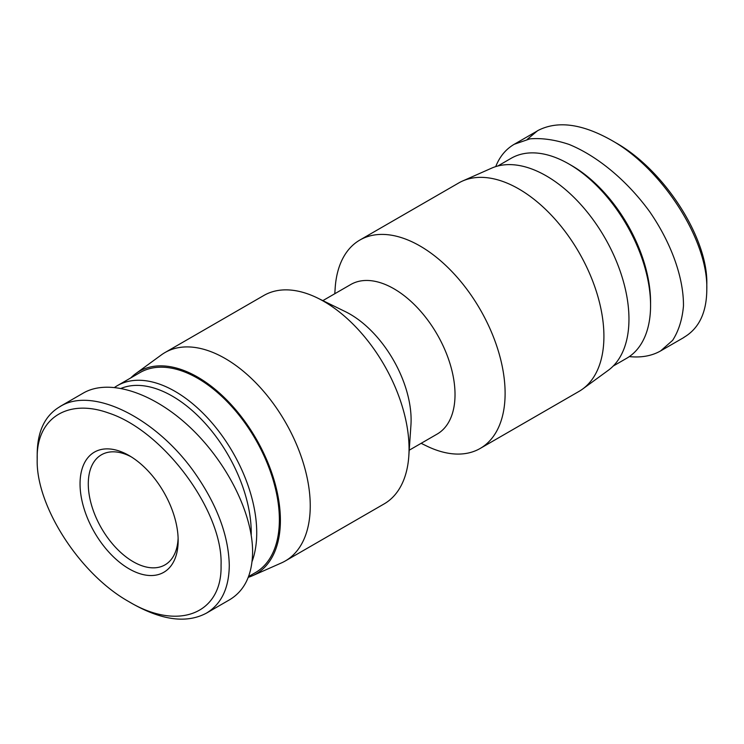 <?xml version="1.0" encoding="UTF-8"?>
<svg xmlns="http://www.w3.org/2000/svg" width="744" height="744" viewBox="0 0 744 744"><rect width="100%" height="100%" fill="white"/><g stroke="black" fill="none" stroke-linecap="round" stroke-linejoin="round"><path stroke-width="1.12" d="M421.151 443.322L426.498 445.935A120.323 69.471 -120 0 0 480.196 448.446A120.323 69.471 -120 0 0 505.111 393.362A120.323 69.471 -120 0 0 452.594 272.276A120.323 69.471 -120 0 0 359.873 240.042A120.323 69.471 -120 0 0 335.191 287.788L334.791 293.741M409.209 450.213L437.137 434.087A86.36 49.857 -120 0 0 455.021 394.553A86.36 49.857 -120 0 0 417.328 307.644A86.36 49.857 -120 0 0 350.777 284.506L322.849 300.623M480.196 448.446L578.999 391.4A120.323 69.471 -120 0 0 582.608 389.056A120.323 69.471 -120 0 0 603.914 336.316A120.323 69.471 -120 0 0 553.815 217.834A120.323 69.471 -120 0 0 462.508 181.043A120.323 69.471 -120 0 0 458.676 182.996L359.873 240.042M582.608 389.056L608.248 370.335A116.929 67.509 -120 0 0 628.959 319.092A116.929 67.509 -120 0 0 580.274 203.949A116.929 67.509 -120 0 0 491.542 168.191L462.508 181.043M248.273 577.325A116.929 67.509 -120 0 0 252.458 575.754L281.492 562.901A120.323 69.471 -120 0 0 285.324 560.948L384.127 503.911A120.323 69.471 -120 0 0 408.809 456.156L410.93 425.168A86.36 49.857 -120 0 0 411.107 419.904A86.36 49.857 -120 0 0 345.402 311.662L317.502 298.009A120.323 69.471 -120 0 0 263.804 295.498L165.001 352.544A120.323 69.471 -120 0 0 161.392 354.888L135.752 373.609A116.929 67.509 -120 0 0 130.786 377.906M408.809 456.156A120.323 69.471 -120 0 0 409.051 448.827A120.323 69.471 -120 0 0 317.502 298.009M285.324 560.948A120.323 69.471 -120 0 0 310.248 505.874A120.323 69.471 -120 0 0 257.722 384.778A120.323 69.471 -120 0 0 165.001 352.544M252.458 575.754A116.929 67.509 -120 0 0 280.395 520.326A116.929 67.509 -120 0 0 226.976 400.198A116.929 67.509 -120 0 0 135.752 373.609M527.245 139.361L537.559 130.721C557.228 120.379 581.929 123.597 611.68 140.383C662.253 168.721 708.269 240.191 706.8 289.36C706.679 312.48 699.044 328.467 683.913 337.348M706.8 289.36L706.8 284.692C708.4 238.75 664.662 170.19 615.818 142.774L611.68 140.383M629.303 356.608C641.421 357.808 651.865 355.902 660.635 350.908L672.641 340.334C678.677 330.903 682.285 319.455 683.466 305.979C683.745 277.754 671.293 243.009 649.67 211.677C627.229 180.811 597.525 156.026 569.021 144.41C554.978 139.723 541.948 137.873 529.942 138.858L514.262 144.262C505.827 149.191 499.643 156.64 495.727 166.619M650.572 305.421L650.572 302.25A111.591 64.43 -120 0 0 571.671 165.577L568.928 163.996A115.469 66.672 60 0 1 650.572 305.421A115.469 66.672 60 0 1 626.662 358.283L613.214 366.048M497.745 166.042L511.184 158.277A115.469 66.672 60 0 1 568.928 163.996M128.638 601.515L132.739 603.886C162.322 620.45 186.874 623.537 206.404 613.149C221.396 604.1 229.022 588.141 229.282 565.301C228.575 534.973 216.541 503.428 193.18 470.673C154.333 416.91 91.838 386.341 60.078 406.587C44.956 415.403 37.33 431.315 37.2 454.314L37.2 459.141C36.047 418.193 67.704 398.273 108.485 412.976C164.033 430.971 223.312 511.779 221.052 565.301C222.382 613.493 178.513 631.619 128.638 601.515C79.357 573.856 35.684 505.353 37.2 459.141M178.16 540.535A69.378 40.055 -120 0 0 129.103 455.561A69.378 40.055 -120 0 0 80.045 483.879A69.378 40.055 -120 0 0 129.103 568.853A69.378 40.055 -120 0 0 178.16 540.535M83.365 393.037C108.856 378.287 152.752 392.311 189.701 427.01C226.669 461.661 252.644 513.193 252.607 551.825C252.328 574.656 244.702 590.615 229.738 599.683L206.404 613.158M178.114 538.079A63.556 36.698 60 0 1 165.001 564.873A63.556 36.698 60 0 1 101.444 528.175A63.556 36.698 60 0 1 101.444 454.789A63.556 36.698 60 0 1 131.204 456.825M121.281 388.303A111.591 64.43 60 0 1 205.483 423.708A111.591 64.43 60 0 1 251.239 532.806A111.591 64.43 60 0 1 251.212 535.001M252.067 561.506A115.469 66.672 -120 0 0 256.727 532.806A115.469 66.672 -120 0 0 206.321 416.603A115.469 66.672 -120 0 0 117.338 385.662A115.469 66.672 -120 0 0 114.697 387.336M117.338 385.662L139.984 372.595A115.469 66.672 60 0 1 228.966 403.527A115.469 66.672 60 0 1 279.372 519.731A115.469 66.672 60 0 1 255.452 572.592L248.561 576.581M660.644 350.908L683.978 337.432M514.262 144.262L537.596 130.795M83.356 393.046L60.022 406.512"/></g></svg>
